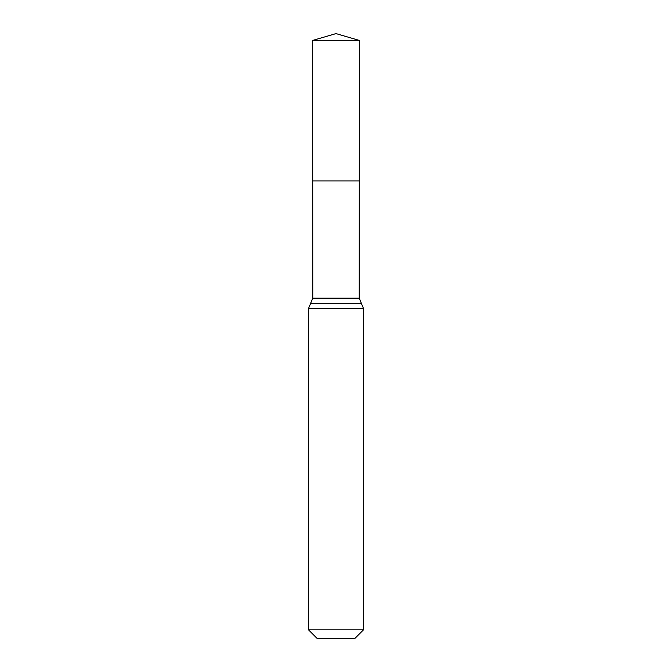 <?xml version="1.0" encoding="UTF-8"?>
<svg xmlns="http://www.w3.org/2000/svg" width="672" height="672" viewBox="0 0 672 672"><rect width="100%" height="100%" fill="white"/><g stroke="black" fill="none" stroke-linecap="round" stroke-linejoin="round"><path stroke-width="1.01" d="M308.507 629.832L363.493 629.832L354.925 638.4L317.075 638.4L308.507 629.832L308.507 308.507L312.774 298.166L359.226 298.166L359.394 40.446L312.606 40.446L336 33.6L359.394 40.446M312.774 298.166L312.698 180.953L359.302 180.953L312.698 180.953L312.606 40.446M363.493 629.832L363.493 308.507L359.226 298.166M336 180.953L359.302 180.953L359.394 40.446L336 33.6M308.507 308.507L363.493 308.507M310.64 303.341L361.36 303.341"/></g></svg>
